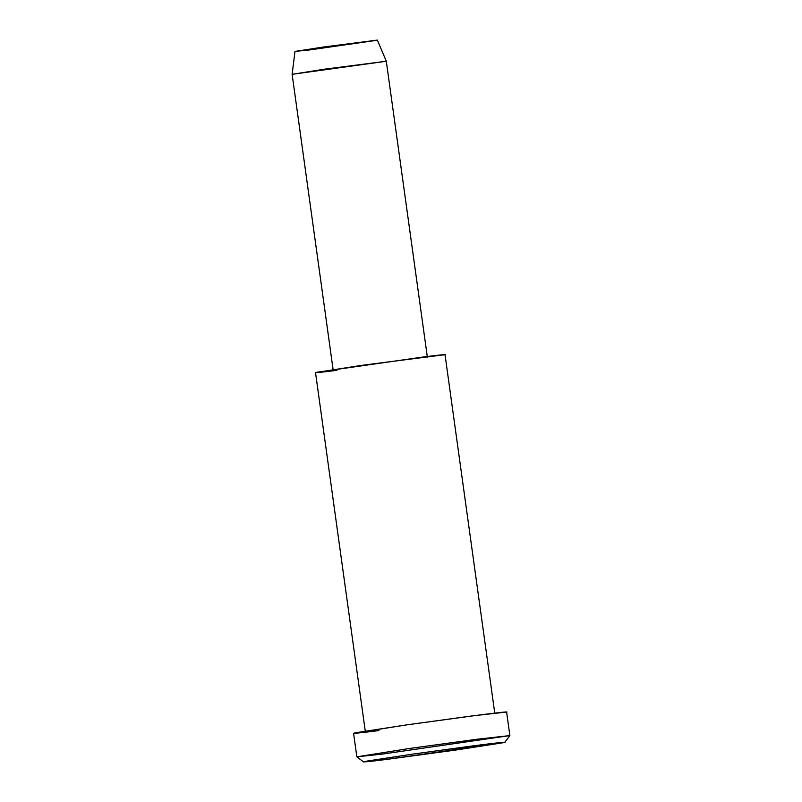 <?xml version="1.0" encoding="UTF-8"?>
<svg xmlns="http://www.w3.org/2000/svg" width="802" height="802" viewBox="0 0 802 802"><rect width="100%" height="100%" fill="white"/><g stroke="black" fill="none" stroke-linecap="round" stroke-linejoin="round"><path stroke-width="1.2" d="M386.915 759.384L370.745 761.329L363.547 761.9L367.306 761.038L412.328 754.161L474.533 745.659L503.265 742.712L386.915 759.384L456.007 750.01L503.265 742.712C508.909 741.599 501.631 742.291 481.421 744.787L412.328 754.161L365.08 761.459C361.602 762.361 368.88 761.679 386.915 759.384M509.871 735.594L477.08 739.243L409.692 748.446L356.84 756.827L409.692 748.446L476.548 739.304L509.871 735.584L382.163 754.111L356.83 756.817L353.572 733.279L406.424 724.908L473.29 715.765L506.603 712.036L509.871 735.584L504.799 742.301M292.128 74.315L324.66 69.162L386.303 61.253L377.371 40.1L323.427 47.027L294.966 51.539L292.128 74.315L324.66 69.162L386.303 61.253L292.128 74.315L333.181 370.173M308.6 50.075L295.868 51.288L323.427 47.027L376.469 40.351L308.6 50.075M336.95 370.334C320.419 372.429 313.752 373.06 316.93 372.238L423.586 356.95C442.113 354.664 448.779 354.023 443.606 355.045M494.834 713.67L445.02 354.654L360.248 365.542L315.517 372.619L365.341 731.645M378.895 730.572C359.356 733.048 351.476 733.79 355.236 732.817L406.424 724.908L481.28 714.742C503.175 712.046 511.054 711.294 504.939 712.497M363.547 761.9L356.84 756.827M386.303 61.253L427.356 357.101"/></g></svg>
